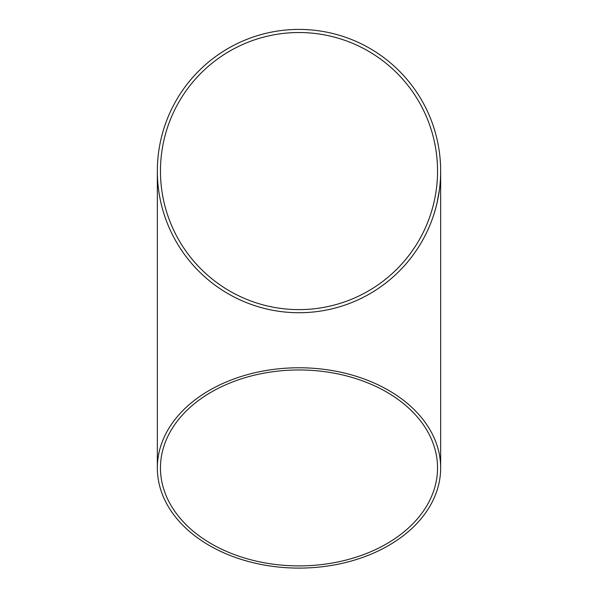 <?xml version="1.0" encoding="UTF-8"?>
<svg xmlns="http://www.w3.org/2000/svg" width="598" height="598" viewBox="0 0 598 598"><rect width="100%" height="100%" fill="white"/><g stroke="black" fill="none" stroke-linecap="round" stroke-linejoin="round"><path stroke-width="0.9" d="M440.659 467.935A141.659 100.165 180 0 0 299 367.77A141.659 100.165 180 0 0 157.341 467.935A141.659 100.165 180 0 0 299 568.1A141.659 100.165 180 0 0 440.659 467.935L440.659 171.073A141.659 141.659 0 0 1 228.174 293.753A141.659 141.659 0 0 1 228.174 48.393A141.659 141.659 0 0 1 440.659 171.073L440.644 173.114M432.13 219.473L431.726 220.58M431.681 220.692L431.42 221.387M431.367 221.537L430.687 223.271M433.423 215.773L433.124 216.64M432.511 218.419L433.012 216.984M436.256 206.093L436.024 206.998M435.949 207.289L434.918 210.989M436.675 204.419L436.54 204.979M436.495 205.166L436.331 205.809M435.688 208.276L435.568 208.709M434.933 210.945L434.395 212.731M436.839 203.746L436.398 205.555M439.425 189.73L437.071 202.744M438.962 192.915L438.708 194.507M438.072 198.005L437.758 199.568M440.248 181.867L440.173 182.794M440.143 183.093L439.769 186.912M440.367 180.14L440.33 180.723M440.315 180.91L440.27 181.568M440.053 184.109L440.016 184.558M439.777 186.875L439.552 188.721M440.412 179.452L440.285 181.306M439.934 156.758L440.113 158.679M440.203 159.726L440.487 164.181M439.993 157.364L440.083 158.335M440.106 158.59L440.165 159.255M440.307 161.146L440.569 166.042M437.631 141.95L437.743 142.496M437.833 142.937L438.349 145.62M437.758 142.571L437.878 143.161M438.065 144.103L438.177 144.664M438.274 145.202L438.439 146.091M438.558 146.794L438.827 148.379M437.093 139.491L437.497 141.307M433.946 127.994L434.626 130.192M435.74 134.064L435.882 134.61M433.199 125.722L433.371 126.223M431.621 121.289L432.481 123.644M432.877 124.788L433.744 127.352M426.576 232.652L424.303 237.144M425.813 234.192L425.492 234.85M437.542 171.073A138.542 138.542 0 0 1 229.729 291.054A138.542 138.542 0 0 1 229.729 51.092A138.542 138.542 0 0 1 437.542 171.073M299 369.968A138.542 97.967 180 0 0 160.458 467.935A138.542 97.967 180 0 0 299 565.895A138.542 97.967 180 0 0 437.542 467.935A138.542 97.967 180 0 0 299 369.968M432.511 123.741L432.705 124.287M157.341 171.073L157.341 467.935"/></g></svg>
